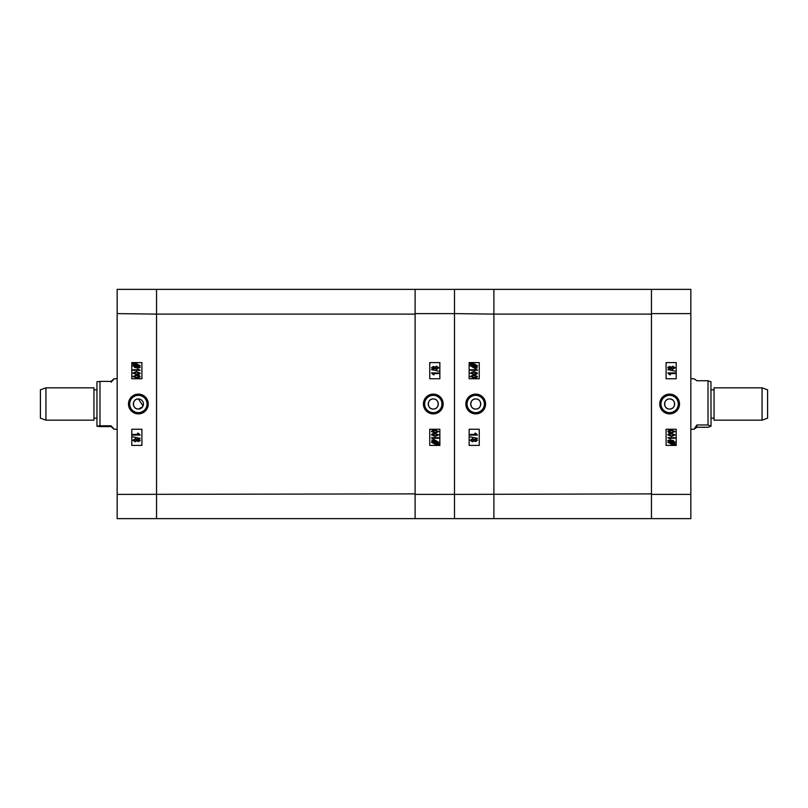 <?xml version="1.0" encoding="UTF-8"?>
<svg xmlns="http://www.w3.org/2000/svg" width="808" height="808" viewBox="0 0 808 808"><rect width="100%" height="100%" fill="white"/><g stroke="black" fill="none" stroke-linecap="round" stroke-linejoin="round"><path stroke-width="1.21" d="M669.61 409.05A5.05 5.05 0 0 1 664.56 404A5.05 5.05 0 0 1 669.61 398.95C663.105 398.637 663.085 409.353 669.61 409.05C676.124 409.363 676.124 398.637 669.61 398.95A5.05 5.05 0 0 1 674.66 404A5.05 5.05 0 0 1 669.61 409.05M669.63 394.122A9.878 9.878 0 0 0 659.752 404A9.878 9.878 0 0 0 669.63 413.878A9.878 9.878 0 0 0 679.508 404A9.878 9.878 0 0 0 669.63 394.122M669.63 395.344A8.656 8.656 0 0 0 660.974 404A8.656 8.656 0 0 0 669.63 412.656A8.656 8.656 0 0 0 678.286 404A8.656 8.656 0 0 0 669.63 395.344M671.549 369.064L671.105 368.488L669.65 369.246L667.822 367.832L667.984 367.206M669.206 366.438L671.105 367.145L672.933 366.216L675.074 367.822L672.226 369.357M669.297 432.856L667.822 431.543L668.57 430.492L671.448 430.028L675.074 431.553L670.69 433.048M669.378 438.229L670.489 439.33L667.822 437.684L674.983 437.684L674.983 438.229L669.378 438.229L670.256 439.017M672.004 444.521L667.822 442.289L668.61 440.855L667.822 440.38L673.448 440.441M675.054 442.037L674.347 443.713L675.256 444.259L673.327 444.238M690.84 289.365L690.84 518.635L651.45 518.635L651.45 289.365L690.84 289.365M666.095 429.25L666.095 445.41L676.195 445.41L676.195 429.25L666.095 429.25M666.095 362.59L666.095 378.75L676.195 378.75L676.195 362.59L666.095 362.59M671.468 440.128L675.074 442.329M673.892 444.016L671.478 444.531M671.529 443.986L673.306 443.673L669.246 441.239L668.65 442.319L671.529 443.986M669.246 441.239L668.65 442.319L669.246 441.239M674.246 442.299L671.468 440.683L669.741 440.956L673.721 443.339L674.246 442.299M671.468 440.683L669.741 440.956M671.448 436.431L667.822 434.906L668.57 433.866L671.448 433.401L675.074 434.916L671.448 436.431M671.448 433.946L668.559 434.936L671.448 435.876L674.337 434.896L671.448 433.946M671.448 433.058L667.822 431.543M671.448 430.583L668.559 431.573L671.448 432.512L674.337 431.533L671.448 430.583M672.024 432.502L673.145 432.411M667.822 372.922L674.983 372.922L674.983 373.559L669.378 373.559L670.489 374.761L669.66 374.761L667.822 372.922M675.074 371.155L667.822 369.66L675.074 371.155M667.822 367.832L669.68 366.398M672.902 369.428L671.105 368.488M669.68 367.044L668.559 367.832L669.63 368.599L670.761 367.822L669.68 367.044M672.933 366.862L671.499 367.832L672.902 368.791L674.337 367.822L672.933 366.862M690.84 313.605L651.45 313.605L651.45 494.395L690.84 494.395M651.45 518.635L454.5 518.635L454.5 494.395L651.45 493.89M651.45 314.11L493.89 314.11L493.89 493.89M493.89 314.11L454.5 313.605L454.5 289.365L651.45 289.365M475.73 409.05A5.05 5.05 0 0 1 470.68 404A5.05 5.05 0 0 1 475.73 398.95C482.235 398.637 482.255 409.353 475.73 409.05C469.216 409.363 469.216 398.637 475.73 398.95A5.05 5.05 0 0 1 480.78 404A5.05 5.05 0 0 1 475.73 409.05M475.71 394.122A9.878 9.878 0 0 0 465.832 404A9.878 9.878 0 0 0 475.71 413.878A9.878 9.878 0 0 0 485.588 404A9.878 9.878 0 0 0 475.71 394.122M475.71 395.344A8.656 8.656 0 0 0 467.054 404A8.656 8.656 0 0 0 475.71 412.656A8.656 8.656 0 0 0 484.366 404A8.656 8.656 0 0 0 475.71 395.344M473.367 363.479L477.518 365.711L476.73 367.145L477.205 368.004L476.266 367.448L473.872 367.872L470.266 365.671L470.993 364.287L470.084 363.741L472.397 363.64M156.55 289.365L454.5 289.365L454.5 313.605L415.11 313.605L415.11 494.395L454.5 494.395L454.5 313.605L454.5 518.635L117.16 518.635L117.16 289.365L156.55 289.365L156.55 518.635M493.89 289.365L493.89 518.635M479.245 378.75L479.245 362.59L469.145 362.59L469.145 378.75L479.245 378.75M479.245 445.41L479.245 429.25L469.145 429.25L469.145 445.41L479.245 445.41M471.448 363.984L473.862 363.469M473.811 364.014L472.034 364.327L476.094 366.761L476.69 365.681L473.811 364.014L472.034 364.327L473.811 364.014M476.094 366.761L476.69 365.681L476.094 366.761M471.094 365.701L473.872 367.317L475.599 367.044L471.62 364.661L471.094 365.701M473.872 367.317L475.599 367.044M477.518 370.316L470.357 370.316L470.357 369.771L475.962 369.771L474.851 368.67L475.68 368.67L477.518 370.316M473.892 371.569L477.518 373.094L476.771 374.134L473.892 374.599L470.266 373.084L473.892 371.569M473.892 374.054L476.781 373.064L473.892 372.124L471.003 373.104L473.892 374.054M474.447 374.043L475.437 373.973M473.892 374.932L477.518 376.457L476.771 377.508L473.892 377.962L470.266 376.447L473.892 374.932M473.892 377.417L476.781 376.427L473.892 375.488L471.003 376.467L473.892 377.417M473.417 375.498L471.842 375.669M477.518 435.078L470.357 435.078L470.357 434.441L475.962 434.441L474.851 433.239L475.68 433.239L477.518 435.078M470.266 436.845L477.518 438.34L470.266 436.845M474.235 439.512L475.69 438.754L477.518 440.168L475.659 441.602L474.235 440.855L472.407 441.784L470.266 440.178L472.438 438.572L474.235 439.512M475.659 440.956L476.781 440.168L475.71 439.401L474.579 440.178L475.659 440.956M472.407 441.138L473.841 440.168L472.438 439.209L471.003 440.178L472.407 441.138M472.438 439.209L471.003 440.178M762.055 387.84L767.6 389.86L767.6 418.14L762.055 420.16L762.055 387.84L714.07 387.84L714.07 420.16L762.055 420.16M710.939 381.679L711.04 426.22L708.01 427.26L696.9 427.26L693.981 429.25L696.9 424.988L708.01 424.988L708.01 380.74L696.9 380.74L693.981 378.75L690.84 378.75M708.01 424.988L711.04 426.119M711.04 381.881L708.01 380.74M696.9 424.988L696.9 427.26M143.056 405.939L138.39 398.95A5.05 5.05 0 0 1 143.44 404A5.05 5.05 0 0 1 138.39 409.05L142.592 406.808M138.37 413.878A9.878 9.878 0 0 0 148.248 404A9.878 9.878 0 0 0 138.37 394.122A9.878 9.878 0 0 0 128.492 404A9.878 9.878 0 0 0 138.37 413.878M138.37 412.656A8.656 8.656 0 0 0 147.026 404A8.656 8.656 0 0 0 138.37 395.344A8.656 8.656 0 0 0 129.714 404A8.656 8.656 0 0 0 138.37 412.656M136.451 438.936L136.895 439.512L138.35 438.754L140.178 440.168L140.016 440.794M138.794 441.562L136.895 440.855L135.067 441.784L132.926 440.178L135.774 438.643M138.703 375.144L140.178 376.457L139.431 377.508L136.552 377.972L132.926 376.447L137.309 374.952M138.623 369.771L137.512 368.67L140.178 370.316L133.017 370.316L133.017 369.771L138.623 369.771L137.512 368.67M135.996 363.479L140.178 365.711L139.39 367.145L140.178 367.62L134.552 367.559M132.946 365.963L133.653 364.287L132.744 363.741L134.673 363.762M138.39 398.95C131.876 398.637 131.876 409.363 138.39 409.05A5.05 5.05 0 0 1 133.34 404A5.05 5.05 0 0 1 138.39 398.95M141.905 378.75L141.905 362.59L131.805 362.59L131.805 378.75L141.905 378.75M141.905 445.41L141.905 429.25L131.805 429.25L131.805 445.41L141.905 445.41M136.532 367.872L132.926 365.671M134.108 363.984L136.522 363.469M136.471 364.014L134.694 364.327L138.754 366.761L139.35 365.681L136.471 364.014M138.754 366.761L139.35 365.681L138.754 366.761M133.754 365.701L136.532 367.317L138.259 367.044L134.279 364.661L133.754 365.701M136.532 367.317L138.259 367.044L136.532 367.317M136.552 371.569L140.178 373.094L139.431 374.134L136.552 374.599L132.926 373.084L136.552 371.569M136.552 374.054L139.441 373.064L136.552 372.124L133.663 373.104L136.552 374.054M136.552 374.942L140.178 376.457M136.552 377.417L139.441 376.427L136.552 375.488L133.663 376.467L136.552 377.417M135.976 375.498L134.855 375.589M140.178 435.078L133.017 435.078L133.017 434.441L138.623 434.441L137.512 433.239L138.34 433.239L140.178 435.078M132.926 436.845L140.178 438.34L132.926 436.845M140.178 440.168L138.319 441.602M135.098 438.572L136.895 439.512M138.319 440.956L139.441 440.168L138.37 439.401L137.239 440.178L138.319 440.956M135.067 441.138L136.501 440.168L135.098 439.209L133.663 440.178L135.067 441.138M117.16 494.395L415.11 493.89M415.11 314.11L156.55 314.11L156.55 493.89M156.55 314.11L117.16 313.605M433.27 398.95A5.05 5.05 0 0 1 438.32 404A5.05 5.05 0 0 1 433.27 409.05C426.765 409.363 426.745 398.647 433.27 398.95C439.784 398.637 439.784 409.363 433.27 409.05A5.05 5.05 0 0 1 428.22 404A5.05 5.05 0 0 1 433.27 398.95M433.29 413.878A9.878 9.878 0 0 0 443.168 404A9.878 9.878 0 0 0 433.29 394.122A9.878 9.878 0 0 0 423.412 404A9.878 9.878 0 0 0 433.29 413.878M433.29 412.656A8.656 8.656 0 0 0 441.946 404A8.656 8.656 0 0 0 433.29 395.344A8.656 8.656 0 0 0 424.634 404A8.656 8.656 0 0 0 433.29 412.656M435.633 444.521L431.482 442.289L432.27 440.855L431.795 439.996L432.734 440.552L435.128 440.128L438.734 442.329L438.007 443.713L438.916 444.259L436.603 444.36M415.11 518.635L415.11 289.365M429.755 429.25L429.755 445.41L439.855 445.41L439.855 429.25L429.755 429.25M429.755 362.59L429.755 378.75L439.855 378.75L439.855 362.59L429.755 362.59M437.552 444.016L435.138 444.531M435.189 443.986L436.966 443.673L432.906 441.239L432.31 442.319L435.189 443.986L436.966 443.673L435.189 443.986M432.906 441.239L432.31 442.319L432.906 441.239M437.906 442.299L435.128 440.683L433.401 440.956L437.381 443.339L437.906 442.299M431.482 437.684L438.643 437.684L438.643 438.229L433.038 438.229L434.149 439.33L433.32 439.33L431.482 437.684M435.108 436.431L431.482 434.906L432.229 433.866L435.108 433.401L438.734 434.916L435.108 436.431M435.108 433.946L432.219 434.936L435.108 435.876L437.997 434.896L435.108 433.946M434.553 433.957L433.563 434.027M435.108 433.068L431.482 431.543L432.229 430.492L435.108 430.038L438.734 431.553L435.108 433.068M435.108 430.583L432.219 431.573L435.108 432.512L437.997 431.533L435.108 430.583M435.583 432.502L437.158 432.331M431.482 372.922L438.643 372.922L438.643 373.559L433.038 373.559L434.149 374.761L433.32 374.761L431.482 372.922M438.734 371.155L431.482 369.66L438.734 371.155M434.765 368.488L433.31 369.246L431.482 367.832L433.341 366.398L434.765 367.145L436.593 366.216L438.734 367.822L436.562 369.428L434.765 368.488M433.341 367.044L432.219 367.832L433.29 368.599L434.421 367.822L433.341 367.044M436.593 366.862L435.159 367.832L436.562 368.791L437.997 367.822L436.593 366.862M436.562 368.791L437.997 367.822M45.945 420.16L40.4 418.14L40.4 389.86L45.945 387.84L45.945 420.16L93.93 420.16L93.93 387.84L45.945 387.84M96.96 426.22L96.96 381.78L99.99 381.396L99.99 425.806L111.1 425.806C115.1 430.078 115.1 430.341 111.1 426.604L99.99 426.604L96.96 426.21L99.99 425.806M111.1 382.194C115.1 377.922 115.1 377.659 111.1 381.396L99.99 381.396M111.1 425.806C115.1 430.078 115.1 430.341 111.1 426.604L111.1 425.806M714.07 418.14L711.04 418.14M690.84 429.25L693.981 429.25M714.07 389.86L711.04 389.86M93.93 389.86L96.96 389.86M117.16 378.75L114.12 378.75M117.16 429.25L114.12 429.25M93.93 418.14L96.96 418.14"/></g></svg>
